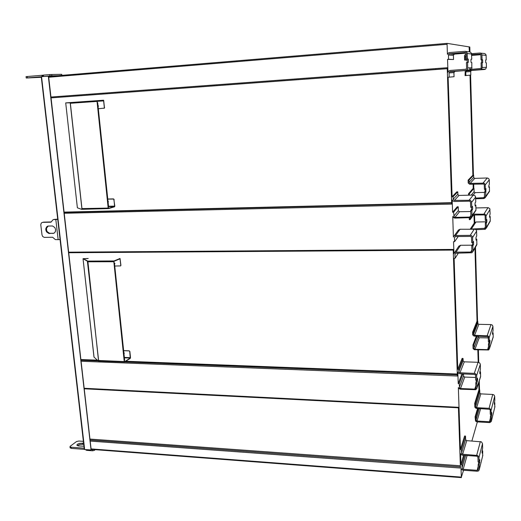 <?xml version="1.0" encoding="UTF-8"?>
<svg xmlns="http://www.w3.org/2000/svg" width="521" height="521" viewBox="0 0 521 521"><rect width="100%" height="100%" fill="white"/><g stroke="black" fill="none" stroke-linecap="round" stroke-linejoin="round"><path stroke-width="0.78" d="M458.376 253.147L455.087 258.266L454.11 258.266L457.764 369.226L458.714 369.265L458.871 371.987L460.004 372.769L464.263 361.821L478.076 362.29L479.633 362.942L480.297 364.179L480.44 368.901L479.763 373.186L479.913 373.707L480.525 371.838L480.629 376.644L476.982 387.93M458.213 230.334L459.965 229.24L475.256 229.227L476.207 230.015L476.578 231.155L476.715 236.039L476.07 237.12L475.966 239.061L476.148 240.233L476.806 239.146L475.973 239.159M448.431 55.031L453.407 55.389L453.537 59.492L447.559 59.374L448.574 59.296L448.444 54.842L449.076 53.852L465.168 52.471L466.178 53.494L466.347 59.094L468.249 59.088L468.372 59.622L468.379 62.351L467.584 62.481L467.702 68.446L466.823 69.931L465.513 70.491L449.89 71.67L449.017 72.947L453.954 72.627L454.084 76.704L448.151 77.251L452.085 196.743L453.068 196.717L453.237 199.647L454.41 200.416L459.027 195.414L473.315 195.03L475.1 195.805L475.608 196.918L475.764 201.985L475.087 202.916L475.022 205.176L475.198 206.01L475.849 205.137L475.966 210.302L471.759 216.586M461.345 449.506L460.408 449.447L464.576 436.005L465.481 436.057L461.345 449.506L461.821 453.895L462.655 454.266L466.744 440.662L481.482 441.886L482.537 443.618L482.661 448.08L481.984 452.436L482.153 453.224L482.739 450.912L482.016 450.867M465.754 51.423L470.001 51.892L471.459 53.207L471.759 59.218L471.043 59.225L470.938 60.67L471.134 62.507L471.857 62.559L471.746 68.928L470.033 70.237L454.937 71.357L453.954 72.627M475.523 403.456L479.711 389.858L478.916 389.825L474.696 403.41L475.523 403.456L475.862 407.272L476.669 407.669L480.811 393.909L492.762 394.456L494.11 395.022L494.69 396.286L494.794 400.226L494.273 403.651L494.409 404.498L494.852 402.733L494.748 407.363M474.566 335.335L487.851 335.758L489.167 337.139L489.336 341.672L488.398 341.652L488.281 337.426L487.78 336.69L474.058 336.13L472.671 334.86L472.593 332.222L473.439 332.242L473.53 334.547L474.566 335.335L478.851 324.316L490.984 324.557L492.345 325.111L492.938 326.393L493.035 330.353L492.501 333.499L492.632 334.365L493.1 332.939L493.185 337.172L489.512 348.556M475.927 207.925L488.223 207.664L489.792 208.687L490.111 213.773L489.545 216.261L489.675 217.303L490.183 216.489L490.254 221.132L486.282 228.205M470.144 183.372L484.061 183.131L485.207 184.454L485.383 189.286L484.413 189.312L484.289 184.805L483.768 184.05L469.623 184.252L468.197 182.975L468.112 180.162L468.978 180.136L469.115 182.702L470.144 183.372L474.755 178.384L487.246 177.967L488.646 178.482L489.258 179.817L489.362 184.024L488.783 186.062L488.913 187.417L489.434 186.779L489.506 191.389L485.351 197.472M485.702 59.967L486.249 59.928L485.709 59.935L485.637 61.348L485.787 62.787L486.321 62.82L486.438 67.496L485.657 69.026L484.556 69.495L471.44 70.478L470.704 71.39L470.802 75.083L465.917 75.552L465.807 71.865L470.697 71.546M464.263 361.821L463.169 361.073L463.019 358.435L462.101 358.409L457.764 369.226M476.806 239.146L476.819 244.772L472.918 251.565M458.649 246.511L460.466 245.293L472.15 245.189M459.027 195.414L457.894 194.672L457.738 191.852L456.787 191.878L452.085 196.743M482.739 450.912L482.635 456.142M468.249 59.088L467.48 59.01L467.168 52.758L465.39 51.338L449.349 52.569L448.151 53.168L447.396 54.405L447.064 44.318L48.681 77.225M453.407 55.389L454.403 54.106L466.087 53.175M474.696 403.41L474.807 407.155L476.005 408.366L489.688 409.324L490.183 410.053L490.294 414.254L491.225 414.299L490.99 409.604L489.33 408.321L476.669 407.669M480.811 393.909L479.828 393.153L479.711 389.858M476.292 336.253L472.97 344.961L473.075 348.542L474.286 349.754L488.639 350.008L489.512 348.621L489.408 344.361L489.981 341.183L489.851 340.148L489.336 341.672M478.851 324.316L477.894 323.665L477.77 321.346L476.962 321.327L472.593 332.222M472.84 215.069L484.478 214.945L485.097 215.753L485.227 220.311L486.184 220.298L486.054 215.629L485.077 214.196L473.511 214.131M474.755 178.384L473.726 177.635L473.635 175.277L472.801 175.31L468.112 180.162M471.635 54.653L480.355 54.145L480.89 54.92L481.026 59.798L482.023 59.72L481.899 54.966L481.404 53.689L480.206 53.044L471.583 53.67M466.204 54.099L465.103 54.627L464.439 55.701L464.569 60.032L465.455 59.967L465.351 56.248L466.269 56.32M466.23 55.096L465.351 56.248M480.525 53.116L484.517 53.539L485.663 54.158L486.119 55.154L486.249 59.928M91.097 448.9L461.313 477.106L461.039 468.672L461.704 469.629L462.974 470.222L477.19 471.277L478.571 470.925L479.327 469.701L479.209 464.94L479.867 459.73L479.125 462.01L478.076 461.938L477.933 457.217L477.008 456.227L462.485 455.204L461.372 454.742L460.544 453.654L460.903 464.491L463.638 455.289M478.838 461.99L478.161 464.869L478.291 469.323M464.55 455.347L461.834 464.556L462.225 468.828L463.136 469.291L477.249 470.326L478.161 469.844M479.125 462.01L478.975 457.178L477.685 455.484L462.655 454.266M466.744 440.662L465.631 439.789L465.481 436.057M473.517 241.47L473.609 244.427L472.879 245.795L473.009 251.181L471.974 252.75L455.979 253.173L454.957 254.333L455.667 253.252M473.452 241.47L472.788 242.578L472.567 237.016L471.915 235.935L470.776 235.349L455.282 235.499L454.104 236.006L453.413 237.075L452.736 216.554L453.602 217.68L454.774 218.091L470.528 217.674L471.935 216.13L471.863 210.53L472.671 208.667L472.508 206.381L471.765 207.26L471.551 201.751L470.242 200.24L454.41 200.416M472.788 242.578L471.694 242.584L471.531 237.394L470.691 236.423L455.51 236.534L454.41 237.719L455.23 236.586M472.586 242.578L472.495 244.557L471.785 245.801L471.87 251.239M458.2 236.501L454.54 241.679L453.563 241.685L453.96 253.688L454.618 252.659L455.816 252.138L470.821 252.027L471.648 251.623M460.408 449.447L458.369 387.644L459.047 388.614L460.336 389.187L475.725 389.682L476.949 388.256L476.852 383.195L477.601 379.633L477.418 378.181L476.761 380.161L476.559 375.042L475.061 373.459L460.004 372.769M461.964 373.837L458.239 383.606L457.861 372.202L458.539 373.179L459.835 373.746L474.859 374.443L475.549 375.348L475.699 380.122L476.761 380.161M476.533 380.154L475.784 383.156L475.927 388.138M462.882 373.87L459.19 383.645L459.587 388.06L460.518 388.516L474.774 389.141L475.758 388.679M460.518 388.516L464.745 377.048L463.651 376.292L463.514 373.896M467.122 59.173L467.233 62.507M447.559 59.374L447.988 72.315L448.783 71.058L450.007 70.491L465.917 69.208L466.601 68.192L466.451 62.566L467.584 62.481M471.551 207.267L471.512 209.409L470.756 210.556L470.893 216.117L469.721 217.075L454.957 217.355L454.091 217.023L453.576 212.197L458.213 206.778L457.262 206.798L452.593 212.216L452.189 199.947L452.892 200.95L454.234 201.477L469.662 201.171L470.509 202.148L470.665 207.286L471.765 207.26M454.957 217.355L459.542 211.747L458.369 210.888L458.213 206.778M469.128 46.89L469.343 51.82L469.115 46.877L447.161 43.386L447.064 44.318M461.313 477.106L463.527 470.268M490.912 414.286L490.365 416.859L490.469 420.818M478.35 408.607L475.914 416.846L476.253 420.642L477.06 421.04L489.545 421.73L490.352 421.287M477.542 408.562L475.087 416.8L475.536 421.111L476.91 421.873L489.779 422.577L491.303 421.456L494.95 406.562M491.394 420.883L491.29 416.911L491.844 413.361L491.707 412.411L491.225 414.299M475.914 229.67L485.338 229.312L490.287 220.748M486.373 227.566L486.262 223.125L486.796 222.193L486.861 220.305L486.725 219.432L486.184 220.298M485.904 220.305L485.865 222.089L485.298 223.144L485.364 227.924M470.476 229.084L485.168 228.263M474.273 223.066L475.862 221.985L485.891 221.809M489.05 341.665L488.47 344.335L488.581 348.751M477.106 336.273L473.81 344.987L474.149 348.894L474.852 349.278L487.565 349.656L488.431 349.233M474.97 349.285L479.229 337.732L478.376 337.269L478.193 336.305M481.026 59.798L481.671 60.065L481.697 62.774M471.459 69.371L480.863 68.42L481.228 67.632L481.104 62.82L482.707 62.624L482.628 59.863L482.023 59.72M465.246 70.596L465.032 75.617L465.917 75.552M482.101 62.741L482.185 67.932L480.994 69.501L466.699 70.713L465.807 71.865M475.673 198.768L483.696 198.56L484.953 198L485.565 196.743L485.943 188.615M485.084 189.292L485.051 191.37L484.491 192.177L484.491 197.342M475.653 198.117L484.328 197.57M473.205 195.03L475.152 192.646L474.13 191.904L474.006 188.309L469.375 193.721L468.509 193.747L468.555 195.16M84.35 448.646L84.656 449.558L91.012 449.942M41.419 77.362L41.556 76.626L48.186 76.073M55.604 75.864L41.687 76.607M43.022 76.476L42.872 75.18L43.282 75.128L43.608 76.431M49.964 75.929L49.814 74.581L51.683 74.477L51.833 75.819L49.052 76.007M61.791 75.35L61.673 74.288L61.979 75.337M26.226 78L26.05 76.678L27.235 76.541L27.392 77.87L26.317 78.026L41.296 77.284M42.071 76.554L41.927 75.317L42.494 75.252L42.657 76.509M41.315 76.88L33.793 77.557L41.283 77.134M77.264 445.611L79.928 444.426L83.738 444.309M94.236 449.564L94.327 450.398L92.634 450.808L92.504 449.656L93.643 449.519M86.584 449.701L86.662 450.346L86.03 449.662M83.399 441.365L78.84 441.053L76.541 441.548L70.114 446.302L70.061 446.868L71.143 447.226L71.279 448.366L70.107 447.695M83.607 443.182L79.518 443.364L77.59 444.12L76.841 445.045L78.254 445.904L83.966 446.263M52.777 233.486L54.099 233.134L55.363 231.695L55.636 229.598L54.816 227.54L52.543 226.003L48.023 226.075L46.799 226.713L45.822 228.432L45.757 229.872L46.564 231.93L48.837 233.473L53.93 233.219M42.553 222.35L41.276 223.027L40.768 224.688L41.98 234.906L42.637 236.449L44.213 237.355L52.621 237.276L55.343 239.608L58.137 239.693L55.799 219.549L57.727 219.367M53.442 219.601L54.191 219.387L52.875 219.849L51.143 222.044M53.474 233.265L49.541 233.252L47.274 231.708L46.616 230.38L46.525 228.218L48.199 226.042M54.191 219.387L57.701 219.139M60.058 239.51L58.137 239.693M97.961 105.548L98.436 106.03L98.065 106.571M107.977 201.204L108.446 201.679L108.075 202.122M70.192 102.852L65.711 102.891L77.388 207.781M77.395 207.814L81.556 209.325L82.012 208.576L108.192 208.068L108.563 208.621L114.6 206.772L114.815 206.049L113.767 199.1L107.756 199.087M69.775 102.624L66.024 102.865L70.12 102.598L70.413 103.419M108.492 208.615L81.901 209.227M98.293 108.765L104.408 108.075L103.575 100.201L70.986 102.513M81.921 209.077L70.276 103.425M104.48 107.665L103.646 100.553L97.271 101.015L97.153 102.754L97.668 102.715L97.329 102.741M103.536 100.201L97.238 100.677L97.01 101.374L70.394 103.256M108.218 206.733L108.505 208.302M108.472 208.608L81.895 209.286L82.031 208.732M104.636 107.652L103.985 108.381M108.544 206.629L114.587 206.44L113.982 199.563M113.331 198.924L114.138 199.517M70.967 102.513L65.705 102.891L77.382 207.807M97.492 102.728L108.55 206.661L108.055 206.746L97.01 101.374M114.451 263.046L114.92 263.561L114.555 264.004M123.842 352.697L124.298 353.173L123.939 353.616M87.665 261.327L83.06 258.735L94.001 357.067M88.016 258.559L83.041 258.709L94.008 357.145L98.313 361.053L98.632 360.467L124.291 361.607L124.597 362.043L130.25 358.357L130.484 357.634L129.846 351.441L129.136 350.907L123.633 350.711M124.454 362.01L98.332 361.046L98.782 360.617M88.147 258.494L83.347 258.67L87.606 261.041L87.886 261.796L98.521 360.838M98.684 360.851L87.398 261.373L87.782 261.62M120.794 265.423L120.012 258.787L114.06 261.281L113.956 263.007L114.438 262.897L114.099 262.871M120.944 265.358L120.019 258.475L114.027 260.969L113.819 261.718L87.886 261.796M124.317 360.363L124.519 361.717M114.77 266.062L120.703 265.912M124.382 357.849L130.27 358.018L129.703 351.532M129.071 350.9L129.846 351.441M87.99 258.559L83.347 258.676L87.58 261.034M114.281 262.975L124.63 360.219L124.161 360.369L113.819 261.718M471.759 59.218L471.023 59.277M469.219 217.83L469.278 219.647L470.137 219.634L470.085 217.785M480.844 54.725L471.655 55.441M461.834 464.556L460.903 464.491M455.087 258.266L454.957 254.333M454.54 241.679L454.41 237.719M458.714 369.265L463.019 358.435M464.745 377.048L475.621 377.478M459.19 383.645L458.239 383.606M448.574 59.296L453.537 59.492M449.161 77.18L449.017 72.947M453.068 196.717L457.738 191.852M459.542 211.747L470.789 211.513M453.576 212.197L452.593 212.216M471.928 440.987L477.399 421.906M478.968 389.825L478.753 382.355L478.968 389.825M478.187 362.297L477.835 349.982L478.187 362.297M477.021 321.327L474.931 248.048L477.021 321.327M474.221 223.131L473.993 215.043L474.221 223.131M473.231 188.335L473.114 184.219L473.231 188.335M472.86 175.303L470.007 75.154L472.86 175.303M469.851 69.488L469.799 67.86L469.851 69.488M474.006 188.309L473.172 188.335L468.509 193.747M464.569 60.032L467.285 60.136M50.941 97.062L447.213 67.743L451.72 204.069L64.207 213.291M84.187 388.308L458.434 407.279L460.447 468.06L90.205 441.066M68.642 252.157L453.218 249.409L457.399 375.999L81.094 361.229M80.898 359.529L97.329 360.161M125.808 361.255L457.334 374.032M460.369 465.807L89.983 439.105M64.07 212.093L451.668 202.669M51.038 97.876L447.246 68.707M472.879 245.795L471.785 245.801M471.863 210.53L470.756 210.556M467.48 59.01L466.347 59.094M479.209 464.94L478.161 464.869M476.852 383.195L475.784 383.156M475.914 416.846L475.087 416.8M494.852 402.733L494.279 402.707M470.137 219.634L473.374 215.056M490.183 216.489L489.558 216.502M473.439 332.242L477.77 321.346M479.229 337.732L488.301 337.953M473.81 344.987L472.97 344.961M493.1 332.939L492.495 332.919M465.455 59.967L467.278 60.039M485.383 189.286L485.898 188.602M468.978 180.136L473.635 175.277M475.152 192.646L484.491 192.386M469.421 195.134L469.375 193.721M489.434 186.779L488.815 186.792M475.849 205.137L475.022 205.157M485.455 192.151L484.491 192.177M480.525 371.838L479.737 371.805M489.408 344.361L488.47 344.335M486.262 223.125L485.298 223.144M491.29 416.911L490.365 416.859M435.797 69.534L435.764 68.59M428.151 70.094L428.119 69.156M381.841 72.575L381.88 73.5M346.804 76.086L346.758 75.174M339.653 76.613L339.601 75.701M478.389 349.995L478.74 362.408M479.261 380.766L479.515 389.851M474.559 215.036L474.774 222.421M475.471 247.104L477.575 321.34M469.206 46.89L469.799 46.988L469.935 51.879M470.417 68.909L470.437 69.443M470.593 75.102L473.433 175.284M473.687 184.2L473.804 188.315M91.911 449.389L91.24 449.91L91.475 449.356M91.012 449.903L48.349 76.229M91.195 449.753L48.564 76.222M48.57 76.014L48.59 76.418M41.459 76.704L27.392 77.87M41.927 75.317L27.235 76.541M42.872 75.18L42.514 75.252M49.814 74.581L43.458 75.115M61.673 74.288L51.683 74.477M57.636 75.695L51.833 75.819M94.327 450.398L95.278 449.643M86.662 450.346L92.634 450.808M91.65 449.59L92.504 449.656M85.698 449.636L86.089 450.144M71.279 448.366L84.441 449.369M71.143 447.226L84.194 448.223M53.494 219.595L55.799 219.549M42.67 222.343L50.667 222.187M43.38 222.135L51.234 221.979M108.192 208.068L108.055 206.746M114.535 206.472L108.55 208.296M70.302 103.099L81.979 208.875M113.487 198.879L107.749 199.048M124.291 361.607L124.161 360.369M114.066 260.949L87.606 261.08M98.326 361.053L98.645 360.949M130.217 358.064L124.623 361.717M129.215 350.809L123.62 350.613M467.741 67.925L472 67.795M467.324 53.546L471.616 53.963M489.512 348.464L493.198 336.879M489.232 337.556L492.938 326.393M477.158 470.32L478.2 466.204M463.136 469.291L467.109 455.523M461.951 468.145L465.67 455.426M479.34 469.414L482.863 455.243M478.994 457.405L482.537 443.618M476.715 455.217L480.336 441.515M461.463 453.12L465.592 439.555M473.022 250.842L476.943 244.017M472.638 237.511L476.578 231.155M470.255 235.303L474.279 229.032M455.549 235.479L460.089 229.233M470.75 252.027L471.909 250.034M456.09 252.118L460.597 245.287M476.982 387.832L480.649 376.318M476.624 375.511L480.316 364.407M474.312 373.316L478.076 362.29M458.793 371.616L463.091 360.714M474.774 389.141L475.862 385.787M459.307 387.363L463.579 375.941M449.643 53.67L454.579 54.08M464.882 52.465L465.338 52.51M450.229 71.598L455.12 71.331M465.416 70.498L469.76 70.27M472.006 215.518L475.986 209.943M471.622 202.259L475.627 197.159M469.219 200.044L473.315 195.03M453.153 199.25L457.816 194.294M469.721 217.075L470.899 215.44M453.706 216.195L458.337 210.634M80.983 360.265L98.182 360.929M124.734 361.965L457.366 374.886M458.454 407.787L84.233 388.744M90.087 440.056L460.408 466.901M453.237 250.113L68.713 252.757L453.237 250.113M64.109 212.418L451.681 203.053M447.239 68.687L51.032 97.863L447.239 68.668M48.59 76.444L447.155 43.386M489.466 421.723L490.398 418.044M477.06 421.04L480.609 408.718M476.012 420.037L479.34 408.653M491.114 410.209L494.69 396.286M489.108 408.295L492.762 394.456M475.621 406.667L479.802 392.951M486.073 215.85L490.007 209.501M483.983 213.916L488.001 207.658M484.367 228.628L485.396 226.863M471.466 228.817L475.979 221.979M487.194 335.641L490.984 324.557M473.498 334.326L477.829 323.352M487.565 349.656L488.529 346.667M473.908 348.282L478.206 336.768M479.763 54.021L480.16 54.06M466.868 70.687L471.72 70.42M480.18 69.723L484.478 69.501M482.225 67.483L486.438 67.352M481.899 54.966L486.139 55.376M485.572 196.528L489.538 190.973M485.266 184.896L489.258 179.817M483.162 182.962L487.246 177.967M469.043 182.357L473.7 177.414M483.56 197.908L484.602 196.469M471.271 195.082L474.103 191.682M481.58 59.824L482.57 59.746M485.976 191.454L485.012 191.481M486.77 222.265L485.813 222.285M489.883 342.883L488.952 342.857M491.752 415.074L490.834 415.022M467.077 59.133L468.21 59.042M479.808 462.576L478.766 462.498M472.534 209.618L471.44 209.637M473.543 244.668L472.456 244.681M477.47 381.281L476.409 381.235M84.656 449.558L41.556 76.626M82.377 443.091L82.507 444.218M50.185 233.317L49.482 233.538M97.277 100.67L70.12 102.598M97.173 101.321L103.777 100.859M114.659 206.101L108.505 206.257M119.342 259.048L120.136 259.041M130.335 357.66L124.337 357.439M453.915 236.182L458.519 229.917M454.429 252.841L458.994 245.99M449.037 53.878L453.993 54.282M449.584 71.826L454.501 71.553M466.679 70.035L470.977 69.827M470.255 229.09L474.572 222.61M465.885 55.246L466.236 55.272M466.308 70.889L471.179 70.615M481.287 69.319L485.539 69.111M84.239 388.783L458.454 407.832M461.385 477.607L91.149 449.33M481.612 59.85L482.596 59.772M84.291 449.095L41.27 77.036M70.133 447.904L69.996 446.771M47.313 226.348L48.023 226.134M101.777 100.664L103.614 100.533M97.661 102.715L108.55 206.661M124.499 362.036L98.645 361.027M114.438 262.916L124.63 360.219"/></g></svg>
